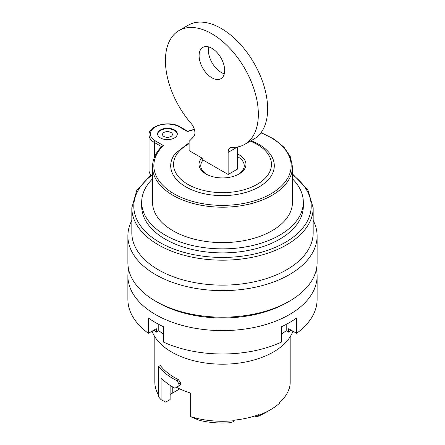 <?xml version="1.0" encoding="UTF-8"?>
<svg xmlns="http://www.w3.org/2000/svg" width="445" height="445" viewBox="0 0 445 445"><rect width="100%" height="100%" fill="white"/><g stroke="black" fill="none" stroke-linecap="round" stroke-linejoin="round"><path stroke-width="0.67" d="M313.174 220.403A94.618 54.629 180 0 1 317.118 236.006L317.118 262.561A94.618 54.629 180 0 1 258.706 313.03A94.618 54.629 180 0 1 155.594 301.187A94.618 54.629 180 0 1 127.882 262.561L127.882 236.006A94.618 54.629 180 0 1 131.826 220.403M292.476 202.208A69.976 40.4 180 0 1 222.5 242.608A69.976 40.4 180 0 1 152.524 202.208L152.524 166.797A69.976 40.4 180 0 0 222.5 207.198A69.976 40.4 180 0 0 292.476 166.797L292.476 202.208M251.191 140.62L258.756 144.236C263.345 146.883 267.017 149.976 269.781 153.514A51.798 29.904 180 0 1 259.123 186.872A51.798 29.904 180 0 1 193.124 190.354A51.798 29.904 180 0 1 175.219 153.514L189.119 142.695M160.473 137.961A9.857 5.69 180 0 1 157.586 133.939A9.857 5.69 180 0 1 163.671 128.677A9.857 5.69 180 0 1 174.412 129.912A9.857 5.69 180 0 1 177.299 133.939A9.857 5.69 180 0 1 171.214 139.196A9.857 5.69 180 0 1 160.473 137.961M194.426 129.545A68.663 39.644 0 0 0 187.556 131.598L179.524 126.964A17.082 9.862 0 0 0 155.361 126.964A17.082 9.862 0 0 0 155.361 140.909L163.393 145.548A68.663 39.644 0 0 0 186.394 199.443A68.663 39.644 0 0 0 280.178 187.234A68.663 39.644 0 0 0 260.887 132.855M177.288 134.206A9.857 5.69 0 0 0 174.412 130.452A9.857 5.69 0 0 0 163.888 129.167A9.857 5.69 0 0 0 157.597 134.206M228.146 174.479L237.441 169.117L237.441 147.028A9.857 5.69 60 0 1 237.441 147.006L228.146 152.39A9.857 5.69 60 0 1 230.187 147.879A9.857 5.69 60 0 1 232.084 147.417A65.704 37.936 60 0 0 244.739 144.347A65.704 37.936 60 0 0 244.733 68.474A65.704 37.936 60 0 0 179.023 30.544A65.704 37.936 60 0 0 191.072 123.399A9.857 5.69 60 0 1 193.603 136.76L189.119 141.354L189.119 150.61L201.846 157.958A32.157 18.568 60 0 0 203.131 160.039L228.146 174.479L228.146 152.39M237.441 156.612A21.733 12.543 180 0 1 237.547 174.779M207.453 174.779A21.733 12.543 180 0 1 203.131 160.039M163.96 132.46A4.928 2.842 0 0 0 163.96 136.487A4.928 2.842 0 0 0 170.93 136.487A4.928 2.842 0 0 0 170.93 132.46A4.928 2.842 0 0 0 170.296 132.154A7.521 7.521 0 0 0 164.589 132.154A4.928 2.842 0 0 0 163.96 132.46M292.476 178.862A80.818 46.658 180 0 1 303.318 202.208A80.818 46.658 180 0 1 222.5 248.866A80.818 46.658 180 0 1 141.682 202.208A80.818 46.658 180 0 1 152.524 178.862M141.682 202.208L141.682 206.23A80.818 46.658 0 0 0 222.5 252.888A80.818 46.658 0 0 0 303.318 206.23L303.318 202.208M291.18 330.162A83.449 48.177 180 0 1 288.672 332.148L286.213 330.73A80 46.185 180 0 1 281.296 334.117M163.704 334.117A80 46.185 180 0 1 158.787 330.73L156.329 332.148A83.449 48.177 180 0 1 153.82 330.162M161.541 146.622L154.432 142.522A18.395 10.624 180 0 1 149.047 135.007L149.047 170.418A18.395 10.624 0 0 0 152.524 176.632M152.524 166.797C152.596 159.36 155.772 152.463 162.052 146.105L163.393 145.548M168.727 400.372L170.124 399.56L170.124 385.387M180.548 384.964L178.907 385.91L178.907 383.762L180.548 382.817L180.548 384.964L176.537 387.272A67.679 39.071 0 0 0 190.66 393.074L190.66 416.676L199.232 420.314A60.448 34.899 180 0 0 229.748 422.75L233.569 421.654L234.254 420.141A67.679 39.071 0 0 0 259.029 414.556L259.029 415.09L256.17 416.659L254.946 415.953M259.029 415.09A67.679 39.071 0 0 0 270.354 409.828A67.679 39.071 0 0 0 279.471 403.292L279.471 402.753A67.679 39.071 0 0 0 289.15 388.446L289.15 388.986A67.679 39.071 0 0 0 290.179 382.199L290.179 336.748M180.548 382.817L178.506 379.702A67.679 39.071 0 0 1 160.367 365.495L158.62 366.502L158.62 396.818A69.976 40.4 0 0 0 161.084 399.688L165.701 402.113L170.124 399.56M154.821 336.748L154.821 381.665A67.679 39.071 0 0 0 154.921 383.751L154.921 384.291A67.679 39.071 0 0 0 158.62 395.104M270.354 409.828L265.248 412.776A60.448 34.899 180 0 1 256.609 416.915L256.17 416.659M161.084 399.688L161.084 377.955A69.976 40.4 0 0 0 174.913 388.212L178.907 385.91M292.921 331.169A71.951 41.541 180 0 1 222.5 364.188A71.951 41.541 180 0 1 152.079 331.169M190.66 416.676A67.679 39.071 0 0 0 234.254 420.681M178.506 379.702L176.876 380.642A69.976 40.4 0 0 1 158.62 366.502M178.907 383.762L176.876 380.642M317.118 236.006A94.618 54.629 180 0 1 258.706 286.474A94.618 54.629 180 0 1 155.594 274.632A94.618 54.629 180 0 1 127.882 236.006M131.826 207.837A90.674 52.349 180 0 0 158.381 244.856A90.674 52.349 180 0 0 257.199 256.203A90.674 52.349 180 0 0 313.174 207.837L313.174 232.785A90.674 52.349 180 0 1 257.199 281.151A90.674 52.349 180 0 1 158.381 269.804A90.674 52.349 180 0 1 131.826 232.785L131.826 207.837L136.771 190.432L150.927 175.096M199.104 55.658A18.067 10.43 60 0 1 202.848 47.387A18.067 10.43 60 0 1 220.915 57.817A18.067 10.43 60 0 1 220.92 78.682A18.067 10.43 60 0 1 206.992 73.842A18.067 10.43 60 0 1 199.104 55.658M179.023 30.544L188.318 25.176A65.704 37.936 60 0 1 254.028 63.112A65.704 37.936 60 0 1 254.034 138.979L244.739 144.347M224.274 73.77A18.067 10.43 60 0 1 208.399 50.291A18.067 10.43 60 0 1 208.777 46.931M237.441 153.937A23.463 13.545 180 0 1 239.41 173.773A23.463 13.545 180 0 1 205.59 173.773A23.463 13.545 180 0 1 201.846 157.958M177.004 390.493L179.291 389.175L179.291 388.669M179.291 389.175L170.224 394.409A57.494 33.191 180 0 1 170.124 394.281M172.76 392.946L172.76 387.011M288.221 301.86A91.331 52.733 180 0 1 157.919 302.528A91.331 52.733 180 0 1 156.779 301.86M316.401 269.269A94.618 54.629 180 0 1 317.118 275.972A94.618 54.629 180 0 1 289.406 314.598A94.618 54.629 180 0 1 186.294 326.441A94.618 54.629 180 0 1 127.882 275.972A94.618 54.629 180 0 1 128.599 269.269M286.213 324.405L286.213 330.73M317.118 275.972L317.118 299.363A94.618 54.629 180 0 1 296.631 333.311L296.631 317.969A94.618 54.629 0 0 1 289.406 322.647A94.618 54.629 0 0 1 281.296 326.819L281.296 342.166A94.618 54.629 180 0 1 163.704 342.166L163.704 326.819A94.618 54.629 0 0 1 148.369 317.969L148.369 333.311A94.618 54.629 180 0 1 127.882 299.363L127.882 275.972M296.631 333.311L288.672 328.716L288.672 332.148M158.787 324.405L158.787 330.73M156.329 332.148L156.329 328.716L148.369 333.311M155.361 140.909A1.313 0.757 -60 0 0 154.432 142.522L154.432 157.246M179.524 126.964A1.313 0.757 -60 0 1 180.181 126.897C169.4 120.016 147.985 125.635 149.047 135.007M151.395 175.614A88.705 51.214 0 0 0 163.332 244.383A88.705 51.214 0 0 0 283.042 243.66A88.705 51.214 0 0 0 292.476 174.757M250.318 141.126A48.95 28.263 180 0 1 257.115 144.397A48.95 28.263 180 0 1 256.709 184.597A48.95 28.263 180 0 1 187.089 183.896A48.95 28.263 180 0 1 189.119 143.713M187.695 131.236L180.181 126.897M292.476 166.797L290.34 156.701L284.082 147.284L274.131 139.096L261.082 132.593M194.348 129.284L187.69 131.242M313.174 207.837L307.801 189.72L292.476 173.934"/></g></svg>
